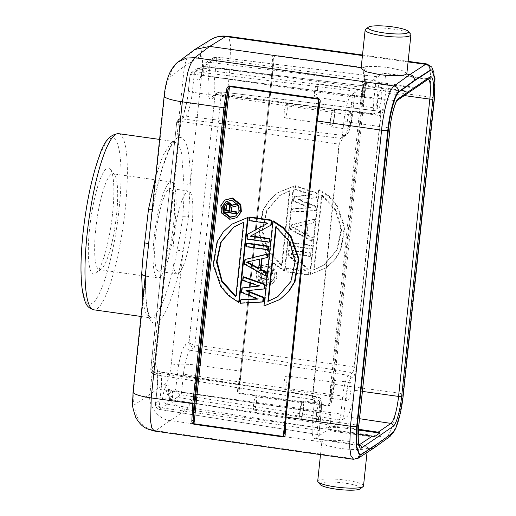 <?xml version="1.0" encoding="UTF-8"?>
<svg xmlns="http://www.w3.org/2000/svg" width="516" height="516" viewBox="0 0 516 516"><rect width="100%" height="100%" fill="white"/><g stroke="black" fill="none" stroke-linecap="round" stroke-linejoin="round"><path stroke-width="0.39" stroke-dasharray="2.58 1.94" d="M112.611 213.127A53.632 10.481 98 0 0 110.463 169.261A53.632 10.481 98 0 0 89.558 228.91A53.632 10.481 98 0 0 95.841 273.357A53.632 10.481 98 0 0 112.611 213.127M95.763 228.859A48.401 9.456 -82 0 1 112.901 173.802A48.401 9.456 -82 0 1 114.629 175.027A48.401 9.456 -82 0 1 116.571 214.611A48.401 9.456 -82 0 1 101.433 268.965A48.401 9.456 -82 0 1 99.433 269.662A48.401 9.456 -82 0 1 95.763 228.859M154.2 237.07A48.401 9.456 -82 0 1 171.338 182.013A48.401 9.456 -82 0 1 175.008 222.822A48.401 9.456 -82 0 1 157.87 277.872A48.401 9.456 -82 0 1 154.2 237.07M155.606 236.102A41.861 8.179 -82 0 1 170.428 188.488A41.861 8.179 -82 0 1 173.602 223.783A41.861 8.179 -82 0 1 158.78 271.397A41.861 8.179 -82 0 1 155.606 236.102M191.9 226.35A41.861 8.179 98 0 0 188.727 191.062A41.861 8.179 98 0 0 173.905 238.676A41.861 8.179 98 0 0 177.078 273.964A41.861 8.179 98 0 0 191.9 226.35M316.566 413.697A9.159 1.787 -82 0 1 319.81 403.28A9.159 1.787 -82 0 1 320.507 411A9.159 1.787 -82 0 1 317.263 421.417A9.159 1.787 -82 0 1 316.566 413.697M303.737 408.646A9.159 1.787 98 0 0 303.04 400.926A9.159 1.787 98 0 0 299.796 411.342A9.159 1.787 98 0 0 300.493 419.063A9.159 1.787 98 0 0 303.737 408.646M347.274 121.512A9.159 1.787 -82 0 1 350.519 111.095A9.159 1.787 -82 0 1 351.215 118.815A9.159 1.787 -82 0 1 347.971 129.232A9.159 1.787 -82 0 1 347.274 121.512M334.445 116.461A9.159 1.787 98 0 0 333.749 108.741A9.159 1.787 98 0 0 330.511 119.157A9.159 1.787 98 0 0 331.201 126.878A9.159 1.787 98 0 0 334.445 116.461M377.641 100.717A9.159 1.787 -82 0 1 380.885 90.3A9.159 1.787 -82 0 1 381.582 98.021A9.159 1.787 -82 0 1 378.338 108.437A9.159 1.787 -82 0 1 377.641 100.717M364.812 95.666A9.159 1.787 98 0 0 364.115 87.946A9.159 1.787 98 0 0 360.871 98.362A9.159 1.787 98 0 0 361.568 106.083A9.159 1.787 98 0 0 364.812 95.666M346.933 392.902A9.159 1.787 -82 0 1 350.177 382.485A9.159 1.787 -82 0 1 350.867 390.206A9.159 1.787 -82 0 1 347.629 400.622A9.159 1.787 -82 0 1 346.933 392.902M334.097 387.851A9.159 1.787 98 0 0 333.407 380.131A9.159 1.787 98 0 0 330.163 390.548A9.159 1.787 98 0 0 330.859 398.268A9.159 1.787 98 0 0 334.097 387.851M300.228 411.046A7.166 1.4 -82 0 1 302.763 402.893A7.166 1.4 -82 0 1 303.305 408.936A7.166 1.4 -82 0 1 300.764 417.089A7.166 1.4 -82 0 1 300.228 411.046M256.465 402.428A6.747 1.316 98 0 0 255.949 396.74A6.747 1.316 98 0 0 253.562 404.415A6.747 1.316 98 0 0 254.072 410.104A6.747 1.316 98 0 0 256.465 402.428M330.937 118.861A7.166 1.4 -82 0 1 333.471 110.708A7.166 1.4 -82 0 1 334.02 116.751A7.166 1.4 -82 0 1 331.478 124.904A7.166 1.4 -82 0 1 330.937 118.861M287.173 110.243A6.747 1.316 98 0 0 286.657 104.555A6.747 1.316 98 0 0 284.271 112.23A6.747 1.316 98 0 0 284.78 117.919A6.747 1.316 98 0 0 287.173 110.243M376.699 444.399L376.19 444.328L392.057 432.879C395.901 430.531 401.029 412.31 402.803 394.598L433.924 98.543L434.466 78.368L431.344 69.873M361.303 98.066A7.166 1.4 -82 0 1 363.838 89.913A7.166 1.4 -82 0 1 364.38 95.957A7.166 1.4 -82 0 1 361.845 104.109A7.166 1.4 -82 0 1 361.303 98.066M317.54 89.449A6.747 1.316 98 0 0 317.024 83.76A6.747 1.316 98 0 0 314.637 91.435A6.747 1.316 98 0 0 315.147 97.124A6.747 1.316 98 0 0 317.54 89.449M330.588 390.251A7.166 1.4 -82 0 1 333.13 382.098A7.166 1.4 -82 0 1 333.671 388.142A7.166 1.4 -82 0 1 331.13 396.294A7.166 1.4 -82 0 1 330.588 390.251M286.832 381.634A6.747 1.316 98 0 0 286.315 375.945A6.747 1.316 98 0 0 283.929 383.62A6.747 1.316 98 0 0 284.439 389.309A6.747 1.316 98 0 0 286.832 381.634M155.645 177.104L162.746 155.89L171.222 142.442L174.576 141.519L178.91 145.351L181.606 153.207L183.96 184.986L183.806 200.324L182.78 216.72L180.316 233.49L177.117 250.105C174.163 266.32 170.332 281.13 165.623 294.539C162.605 304.04 158.367 311.438 152.904 316.727L149.834 317.695L145.344 312.651L142.655 300.686M365.554 29.393A23.02 3.967 -174 0 1 392.973 29.064A23.02 3.967 -174 0 1 410.639 34.133M361.084 68.531L361.626 67.757C363.064 66.035 378.067 66.009 388.909 67.706L401.77 70.363L406.879 73.343M363.509 485.956A23.02 3.967 6 0 0 345.559 480.157A23.02 3.967 6 0 0 317.714 481.138M322.294 441.96L321.758 442.657L326.867 445.637L339.728 448.294C350.57 449.991 365.573 449.965 367.011 448.243L367.553 447.469L362.477 444.257L349.622 441.515C338.78 439.8 323.751 440.045 322.294 441.96L170.351 420.611C158.928 420.056 147.686 405.602 149.904 394.334L157.451 322.571C157.806 319.926 156.29 317.979 152.904 316.727M360.265 488.82A20.408 3.515 6 0 0 344.727 483.105A20.408 3.515 6 0 0 320.294 484.621M225.382 199.666L221.422 205.181L221.951 212.521L230.291 218.894L237.392 217.255M154.316 431.021L155.6 430.647C143.325 429.26 133.521 416.664 135.153 404.37L166.004 383.246C164.417 395.508 174.215 408.104 186.444 409.523C189.501 405.989 191.862 400.848 193.513 394.089L198.783 365.341L240.488 371.133L237.734 389.225L238.611 389.038L239.037 392.902L328.647 405.337L330.246 401.841L332.943 384.149L398.823 393.115L429.944 97.06L430.712 76.046L429.544 67.686L426.977 63.99M434.427 98.614L433.924 98.543C434.311 98.034 432.982 97.543 429.944 97.06L365.296 88.075L366.212 71.176C366.373 69.602 365.67 68.415 364.109 67.622L274.499 55.173L273.357 58.224L272.409 75.349L273.332 58.818L272.525 58.224L271.61 75.052L229.897 69.26L230.51 45.563L229.381 39.339L226.975 36.178M267.333 264.65L260.206 266.308L256.226 271.835L256.762 279.169L265.14 285.516L272.261 283.858L276.241 278.337L275.705 271.003L267.333 264.65M267.894 264.269L260.767 265.921L256.787 271.448L257.323 278.782L265.701 285.129L272.829 283.478L276.802 277.95L276.266 270.616L267.894 264.269M236.012 215.843L239.54 211.141L239.108 205.142L232.284 199.924L226.202 201.466M265.901 283.232L271.732 281.878L274.983 277.356L274.544 271.358L267.694 266.166L261.864 267.52L258.606 272.042L259.045 278.04L265.901 283.232M267.133 266.546L273.983 271.745L274.422 277.743L271.171 282.265L265.34 283.619L258.484 278.427L258.045 272.422L261.302 267.901L267.133 266.546M162.63 398.365C164.656 383.246 169.829 379.699 168.745 394.179L168.416 388.251C168.268 388.851 169.371 389.645 171.718 390.631A9.275 1.812 98 0 0 168.668 399.339L162.63 398.365C162.605 401.474 164.088 403.415 167.087 404.189L325.68 429.106L331.298 425.255L173.195 400.01A5.231 1.032 -80.9 0 1 173.002 400.061A5.231 1.032 -80.9 0 1 172.57 396.669A9.275 1.812 98 0 0 171.718 390.631L330.117 414.329A7.85 1.535 -82 0 1 330.711 420.914L172.57 396.669C169.59 396.095 168.313 395.269 168.745 394.179L175.75 389.38C175.904 392.012 177.594 393.811 180.826 394.785A2.335 0.458 98 0 0 181.567 392.154C178.375 391.599 176.433 390.677 175.75 389.38L177.336 374.281A26.445 5.166 -82 0 1 185.747 344.482L189.056 342.211C189.211 344.836 190.901 346.636 194.132 347.61A2.335 0.458 98 0 0 194.88 344.978C191.681 344.43 189.746 343.508 189.056 342.211L214.862 96.711C215.752 94.647 217.894 93.68 221.28 93.802A2.335 0.458 98 0 0 221.1 91.835L221.1 91.835A2.335 0.458 98 0 0 221.016 91.861L217.462 92.783L214.862 96.711L211.547 98.982A26.445 5.166 -82 0 1 208.587 76.968L210.173 61.862C211.063 59.798 213.205 58.83 216.591 58.959A2.335 0.458 98 0 0 216.41 56.986L216.41 56.986A2.335 0.458 98 0 0 216.327 57.012L212.779 57.934L210.173 61.862L203.169 66.661C201.143 81.78 195.97 85.327 197.054 70.847C198.047 69.841 200.131 69.479 203.304 69.776A9.275 1.812 98 0 0 204.162 75.807A9.275 1.812 98 0 0 207.213 67.099L203.169 66.661L205.291 63.055L208.696 62.236A5.231 1.064 97 0 0 207.213 67.099L365.728 87.778A7.85 1.535 -82 0 1 362.954 96.679A7.85 1.535 -82 0 1 362.355 90.087L203.304 69.776A5.231 1.013 -83.1 0 0 202.769 66.364L202.588 66.422A5.231 1.013 -83.1 0 1 202.769 66.364L361.948 85.695L202.588 66.422L194.958 71.647A2.335 0.458 98 0 0 194.216 74.278C191.178 73.956 189.785 74.407 190.049 75.646L191.649 72.408L194.958 71.647L354.627 91.093L355.195 92.306L351.377 94.918A23.549 4.599 98 0 0 343.895 121.454L341.908 139.668L339.283 144.209L312.883 395.385L314.47 401.364L312.644 418.76A23.549 4.599 98 0 0 314.418 438.613A23.549 4.599 98 0 0 315.282 438.361L319.094 435.749L317.85 434.504L159.457 409.414C156.425 408.517 155.148 406.434 155.626 403.164L155.445 403.925L159.199 407.472L161.082 389.528A5.231 0.903 -174 0 1 157.09 388.226A5.231 0.903 -174 0 1 157.212 388.058L155.626 403.164L162.63 398.365M330.117 414.329A7.85 1.535 -82 0 0 327.338 423.23L168.668 399.339A5.231 0.98 -81.1 0 1 167.087 404.189L159.457 409.414A2.335 0.458 -82 0 1 159.373 409.44A2.335 0.458 -82 0 1 159.199 407.472L317.269 430.183L319.152 412.245L161.082 389.528A21.208 4.147 98 0 0 159.489 371.649A21.208 4.147 98 0 0 158.709 371.875L317.095 396.959L313.16 399.655L154.774 374.571C151.736 373.668 150.459 371.585 150.943 368.314L150.756 369.082L154.51 372.623A2.335 0.458 98 0 0 154.684 374.597L154.684 374.597A2.335 0.458 98 0 0 154.774 374.571L158.709 371.875A5.231 5.05 55.6 0 1 154.252 366.044A26.445 5.166 -82 0 1 157.212 388.058M180.91 121.447C177.872 121.125 176.478 121.576 176.743 122.814L178.343 119.577L181.651 118.815A2.335 0.458 98 0 0 180.91 121.447L154.51 372.623L312.58 395.34L338.98 144.157L180.91 121.447M317.85 434.504A5.186 1.013 -82 0 1 317.656 434.556L159.373 409.44C157.844 408.782 155.568 408.827 155.445 403.925L157.09 388.226L157.651 376.022L156.864 370.011L159.489 371.649L317.772 396.765A18.357 3.586 -82 0 1 319.152 412.245A2.619 0.451 -174 0 1 321.152 412.897C322.165 395.166 319.778 398.5 317.772 396.765A18.357 3.586 -82 0 0 317.095 396.959A2.619 2.528 55.6 0 1 319.327 399.874L315.386 402.57A2.619 2.528 55.6 0 0 313.16 399.655A5.186 1.013 -82 0 1 312.973 399.713L154.684 374.597C153.155 373.939 150.885 373.984 150.756 369.082L176.685 122.382L150.943 368.314L154.252 366.044M339.283 144.209L338.98 144.157A5.186 1.013 -82 0 1 340.631 138.314L181.651 118.815L185.586 116.119A21.208 4.147 98 0 0 192.333 92.222A5.231 0.903 -174 0 1 188.34 90.913L189.991 75.213L188.463 90.745A26.445 5.166 -82 0 1 180.058 120.544L176.743 122.814M362.954 96.679L204.162 75.807C201.627 76.116 200.35 76.574 200.324 77.187C201.111 76.065 202.027 72.543 203.072 66.622L203.169 66.661M351.377 94.918L395.649 100.743L408.472 91.964A2.619 2.528 -124.4 0 0 410.194 91.558L374.977 86.611A13.603 2.341 -174 0 1 364.373 83.186A13.603 2.341 -174 0 1 380.827 82.605L380.731 83.54L368.85 82.953L364.58 83.824L361.768 85.746C362.413 85.579 362.613 87.03 362.355 90.087M168.745 394.179C168.713 397.288 170.196 399.236 173.195 400.01L180.826 394.785L339.218 419.869L342.953 419.411L346.771 416.799A23.549 4.599 98 0 0 354.253 390.264L356.085 372.868L354.492 366.895L380.892 115.713L383.678 110.353L385.504 92.957A23.549 4.599 98 0 0 383.71 73.104A23.549 4.599 98 0 0 382.866 73.356L379.054 75.968L375.306 76.51L216.327 57.012L208.696 62.236L367.386 81.896L364.257 84.25L364.373 83.186M364.58 83.824L365.399 85.314C367.327 86.204 370.488 86.946 374.88 87.546L408.472 91.964M352.338 115.668L350.248 127.071C349.409 130.361 348.435 132.47 347.332 133.405L343.398 136.101A2.619 2.528 55.6 0 1 340.631 138.314L344.565 135.618A18.357 3.586 -82 0 0 350.403 114.933A2.619 0.451 -174 0 1 352.396 115.584A2.619 0.451 -174 0 1 352.338 115.668L354.221 97.724A2.619 0.451 6 0 0 354.286 97.64A2.619 0.451 6 0 0 352.286 96.989L194.216 74.278L192.333 92.222L350.403 114.933L352.286 96.989A5.186 1.013 -82 0 1 353.937 91.145L354.627 91.093M212.882 57.863L216.41 56.986L375.306 76.51A5.186 1.013 -82 0 1 375.487 76.458A5.186 1.013 -82 0 1 375.887 80.831L374.003 98.769L214.701 76.897A5.231 0.903 6 0 0 208.587 76.968M344.514 428.106A13.603 2.341 6 0 0 328.06 428.686A13.603 2.341 6 0 0 338.664 432.111L338.76 431.176C334.374 430.499 331.22 429.693 329.298 428.764L328.486 427.177L332.749 426.403L344.611 427.171L344.514 428.106L358.427 430.06M328.06 428.686L328.486 427.177M319.327 399.874C320.243 399.332 320.875 400.248 321.223 402.622C321.526 406.789 321.649 405.892 321.087 412.981L319.204 430.918A2.619 0.451 6 0 0 319.262 430.834A2.619 0.451 6 0 0 317.269 430.183A5.186 1.013 -82 0 0 317.656 434.556L318.469 434.853M365.728 87.778C366.121 84.63 366.676 82.67 367.386 81.896M380.731 83.54L414.322 87.959L427.145 79.18L382.866 73.356M217.565 92.712L221.1 91.835L380.176 111.301A5.186 1.013 -82 0 0 379.995 111.359A2.619 2.528 -124.4 0 0 381.698 110.946L377.757 113.643L375.403 114.249A18.357 3.586 -82 0 0 376.054 114.055L379.995 111.359L221.016 91.861L217.081 94.557L376.054 114.055A2.619 2.528 -124.4 0 0 378.821 111.843C376.912 112.365 376.325 107.999 377.061 98.737L378.944 80.799A2.619 0.451 6 0 1 375.887 80.831L216.591 58.959L214.701 76.897A21.208 4.147 98 0 0 216.327 94.783A21.208 4.147 98 0 0 217.081 94.557A5.231 5.05 -124.4 0 0 211.547 98.982M354.492 366.895L194.88 344.978L221.28 93.802L380.576 115.674L354.176 366.857A5.186 1.013 -82 0 1 352.525 372.7L194.132 347.61L190.198 350.306A21.208 4.147 98 0 0 183.457 374.21L342.753 396.082A2.619 0.451 6 0 0 345.81 396.049L347.945 384.465C348.919 381.06 349.88 379.008 350.815 378.312L354.75 375.616A2.619 2.528 -124.4 0 0 352.525 372.7L348.59 375.396L190.198 350.306A5.231 5.05 55.6 0 1 185.747 344.482M330.711 420.914C330.453 423.978 330.653 425.423 331.298 425.255L173.002 400.061C170.138 399.358 168.674 397.526 168.603 394.572M327.338 423.23C326.944 426.371 326.389 428.332 325.68 429.106M358.485 429.248L344.611 427.171M338.76 431.176L358.233 434.085M380.827 82.605L416.044 87.552A2.619 2.528 55.6 0 1 414.322 87.959M373.881 437.058L338.664 432.111M83.089 233.342C87.436 189.817 100.13 144.712 109.624 139.062C119.344 131.18 123.904 164.133 119.157 207.935L119.08 208.696C114.733 252.221 102.039 297.326 92.545 302.976C82.824 310.858 78.264 277.905 83.011 234.103L83.089 233.342M359.291 454.841L360.458 454.519L376.19 444.328L376.125 444.773M390.038 436.413L386.445 437.284C392.36 432.518 397.507 406.995 398.823 393.115C401.867 393.598 403.19 394.095 402.803 394.598L434.046 98.375L434.853 82.179L433.975 72.743M373.965 448.004L370.572 448.739L367.011 448.243M353.499 459.285L354.827 458.937L370.572 448.739L386.445 437.284L186.444 409.523L155.6 430.647L354.827 458.937L358.181 458.221M361.626 67.757L361.174 67.693M274.499 55.173C272.977 55.547 272.319 56.567 272.525 58.224M237.734 389.225C237.154 391.115 237.554 392.534 238.94 393.489L328.55 405.931C330.253 405.421 331.201 404.222 331.407 402.312L334.175 384.143L365.296 88.075L364.064 88.088L364.954 71.64L364.109 67.622M177.614 62.397L171.912 69.428L169.506 77.529C167.455 79.903 165.842 85.798 164.681 95.215A23.549 4.057 6 0 0 164.172 95.931M319.133 102.916L284.4 433.472M193.107 50.658L186.973 57.837L184.386 66.267L176.846 138.03L174.814 141.565L171.222 142.442M210.805 39.609A23.549 22.73 -121.7 0 0 200.356 56.405L184.386 66.267L169.506 77.529M366.212 71.176L364.954 71.64L330.246 401.841L331.407 402.312M328.55 405.931L364.083 68.164L274.473 55.709L238.94 393.489M273.332 58.818L238.502 389.851L273.299 58.966M238.618 389.103L241.314 371.397L272.409 75.349L271.61 75.052L240.488 371.133L241.288 371.43L238.611 389.038M133.051 392.018A23.549 4.057 -174 0 1 133.56 391.302C132.773 400.442 133.302 404.796 135.153 404.37M146.95 259.787L145.499 277.731C145.183 311.825 149.169 326.77 157.451 322.571C165.791 317.54 176.395 288.302 183.032 252.027L188.553 216.83L190.281 183.077C190.301 148.943 185.825 133.928 176.846 138.03C169.138 143.151 159.154 172.473 152.742 208.786L150.259 228.336M232.277 223.847L223.783 231.6L217.636 241.411L213.753 264.308L221.558 286.554L229.42 295.507L239.263 302.028M273.422 220.945L264.521 305.62L280.401 299.125M241.191 299.59L240.849 302.847L263.263 301.621M242.449 287.631L241.991 291.979L258.355 298.719L257.02 298.783M243.591 276.77L243.249 280.027L259.722 285.677L258.458 285.819M247.087 290.669L246.422 290.405L264.637 288.579M262.083 258.703L267.946 257.071M245.416 259.38L244.958 263.728L266.004 275.544M247.132 243.088L246.783 246.345L268.746 249.467M248.099 233.851L247.583 238.74L269.546 241.856M249.873 217.004L249.525 220.268L268.217 222.925L267.54 223.293M250.866 235.896L271.319 225.015M177.117 250.105C180.213 250.615 182.187 251.253 183.032 252.027L171.093 365.592C175.543 363.722 184.773 363.638 198.783 365.341L229.897 69.26C218.842 67.544 203.794 67.693 202.214 69.505L190.281 183.077C189.185 184.605 187.082 185.244 183.96 184.986M284.426 271.1L293.32 186.424L277.382 192.958L268.855 200.73L262.696 210.554L258.8 233.458L266.649 255.678L274.538 264.605L284.426 271.1L284.987 270.719L293.888 186.044L277.95 192.578L269.416 200.343L263.257 210.167L259.367 233.071L267.211 255.291L275.105 264.218L284.987 270.719M318.682 189.946L309.781 274.622L325.719 268.088L334.245 260.322L340.405 250.499L344.301 227.595L336.458 205.374L328.563 196.448L318.682 189.946L319.243 189.565L310.342 274.241L326.28 267.707L334.807 259.935L340.973 250.112L344.862 227.208L337.019 204.987L329.124 196.061L319.243 189.565M292.301 212.153L314.799 210.87L315.257 206.523L297.893 199.698L316.173 197.828L316.63 193.481L295.042 186.076L294.694 189.333L311.238 194.938L293.894 196.938L293.443 201.285L309.871 207.98L292.643 208.89L292.301 212.153L292.862 211.766L315.366 210.483L314.799 210.87M307.691 224.215L313.547 222.822L313.889 219.558L290.927 225.189L290.469 229.536L311.606 241.295L311.948 238.031L306.549 235.077L307.691 224.215L313.547 222.822M310.806 248.899L311.148 245.642L289.102 242.578L288.76 245.835L310.806 248.899L311.367 248.512L311.709 245.255L289.663 242.191L289.102 242.578M286.019 271.913L308.065 274.976L308.574 270.087L290.772 253.833L310.006 256.504L310.348 253.246L288.302 250.183L287.786 255.072L305.124 271.261L286.361 268.655L286.019 271.913L286.58 271.532L308.626 274.589L308.065 274.976M263.96 306.001L264.521 305.62M240.288 303.234L240.849 302.847M257.794 299.099L258.355 298.719M241.43 292.366L241.991 291.979M259.161 286.064L259.722 285.677M242.681 280.414L243.249 280.027M245.861 290.792L246.422 290.405M261.554 258.832L262.115 258.445M244.397 264.115L244.958 263.728M246.222 246.732L246.783 246.345M247.022 239.121L247.583 238.74M267.656 223.305L268.217 222.925M248.964 220.655L249.525 220.268M250.17 236.264L250.731 235.876M293.32 186.424L293.888 186.044M309.781 274.622L310.342 274.241M315.257 206.523L315.818 206.136L315.366 210.483M292.643 208.89L293.204 208.509L292.862 211.766M309.871 207.98L310.432 207.593L293.204 208.509M293.443 201.285L294.004 200.905L310.432 207.593M293.894 196.938L294.462 196.557L294.004 200.905M311.238 194.938L311.806 194.551L294.462 196.557M294.694 189.333L295.262 188.946L311.806 194.551M295.042 186.076L295.603 185.689L295.262 188.946M316.63 193.481L317.192 193.1L295.603 185.689M316.173 197.828L316.734 197.447L317.192 193.1M297.893 199.698L316.734 197.447M315.818 206.136L298.454 199.318M313.889 219.558L314.45 219.177L314.109 222.435M306.549 235.077L307.11 234.69L308.252 223.828M311.948 238.031L312.509 237.65L307.11 234.69M311.606 241.295L312.167 240.907L312.509 237.65M290.469 229.536L291.03 229.156L312.167 240.907M290.927 225.189L291.488 224.808L291.03 229.156M314.45 219.177L291.488 224.808M311.148 245.642L311.709 245.255M288.76 245.835L289.321 245.448L311.367 248.512M289.663 242.191L289.321 245.448M308.574 270.087L309.142 269.7L308.626 274.589M286.361 268.655L286.922 268.268L286.58 271.532M305.124 271.261L305.685 270.874L286.922 268.268M287.786 255.072L288.347 254.685L305.685 270.874M288.302 250.183L288.863 249.796L288.347 254.685M310.348 253.246L310.909 252.859L288.863 249.796M310.006 256.504L310.567 256.117L310.909 252.859M290.772 253.833L291.334 253.446L310.567 256.117M309.142 269.7L291.334 253.446M289.947 190.591L279.93 195.467L266.901 210.605L262.638 230.368L268.036 250.157L282.104 265.218L289.947 190.591L289.386 190.978L281.543 265.605L267.449 250.499L262.076 230.716L266.366 210.941L279.369 195.848L289.386 190.978M314.283 269.687L324.293 264.818L337.329 249.673L341.592 229.91L336.193 210.128L322.126 195.061L314.283 269.687L313.722 270.074L321.565 195.448L335.652 210.554L341.024 230.33L336.742 250.112L323.732 265.205L313.722 270.074M293.14 227.24L305.291 233.89L306.317 224.112L292.578 227.627L304.724 234.277L305.756 224.492L306.317 224.112M243.675 222.28L244.236 221.899L236.393 296.519L235.831 296.906M244.236 221.899L233.696 227.13M276.215 227.156L276.286 226.453L275.725 226.84M277.86 296.616L291.411 281.117L295.668 261.36L290.295 241.559L276.286 226.453M247.377 261.999L246.493 262.205M258.6 268.888L259.161 268.507L258.664 268.23M247.054 261.825L259.625 259.109M260.187 258.722L259.161 268.507M282.104 265.218L281.543 265.605M322.126 195.061L321.565 195.448M305.291 233.89L304.724 234.277M305.756 224.492L292.578 227.627M226.53 203.439L225.253 205.587L224.608 211.715L236.734 213.437M231.903 207.064L237.566 205.523M265.695 278.737L271.41 281.859L271.597 280.078L266.379 277.279L266.83 272.938L272.267 273.693L272.429 272.164L260.264 270.474L259.741 277.911L261.367 279.949L263.154 280.459L265.076 279.685L266.262 278.35L265.637 279.304L263.715 280.072L261.928 279.562L260.973 278.653L260.18 276.215L260.825 270.087L260.264 270.474M224.047 212.102L224.608 211.715M224.692 205.974L225.253 205.587M225.086 204.736L225.647 204.349M231.368 207.18L231.936 206.8M271.41 281.859L271.971 281.478L266.262 278.35M271.597 280.078L272.164 279.691L271.971 281.478M265.076 279.685L265.637 279.304M263.953 280.311L264.521 279.924M263.154 280.459L263.715 280.072M262.115 280.311L262.676 279.93M261.367 279.949L261.928 279.562M260.412 279.04L260.973 278.653M259.741 277.911L260.303 277.524M259.619 276.595L260.18 276.215M272.429 272.164L272.99 271.777L260.825 270.087M272.267 273.693L272.835 273.312L272.99 271.777M266.83 272.938L267.398 272.551L272.835 273.312M266.379 277.279L266.94 276.892L267.398 272.551M272.164 279.691L266.94 276.892M263.618 278.505L264.992 277.918L265.334 277.189L265.843 272.338L261.96 271.797L261.625 277.447L263.618 278.505L263.057 278.892L264.992 277.918M227.479 204.349L228.278 204.207L227.717 204.594M228.278 204.207L229.052 204.317L228.491 204.704M229.052 204.317L229.801 204.684L229.239 205.065M229.801 204.684L230.265 205.265L229.697 205.652M230.265 205.265L230.439 206.071L229.878 206.452M230.439 206.071L229.93 210.915L229.368 211.302M229.93 210.915L229.414 210.844M264.418 278.356L263.857 278.743M262.838 278.395L262.276 278.782L263.057 278.892M262.089 278.034L261.528 278.414L262.276 278.782M261.625 277.447L261.064 277.834L261.528 278.414M261.451 276.647L260.883 277.034L261.064 277.834M261.96 271.797L261.393 272.184L260.883 277.034M265.843 272.338L265.282 272.725L261.393 272.184M265.334 277.189L264.766 277.576L265.282 272.725M264.431 278.305L264.766 277.576M118.538 133.644L118.545 133.644A88.952 17.383 -82 0 1 125.369 207.832A88.952 17.383 -82 0 1 125.285 208.638A88.952 17.383 -82 0 1 93.789 309.819M191.7 72.369L199.182 67.241L197.054 70.847L190.049 75.646M355.311 92.164L354.286 97.64L352.396 115.584C351.248 123.595 350.364 131.116 346.268 135.211A2.619 2.528 -124.4 0 1 344.565 135.618L185.586 116.119A5.231 5.05 -124.4 0 0 180.058 120.544M178.394 119.538L181.864 117.203C182.638 117.538 187.45 103.123 188.34 90.913A5.231 0.903 -174 0 1 188.463 90.745M350.815 378.312A2.619 2.528 55.6 0 0 348.59 375.396A18.357 3.586 -82 0 0 342.753 396.082L340.87 414.026L181.567 392.154L183.457 374.21A5.231 0.903 6 0 0 177.336 374.281M357.685 90.603L365.399 85.314M368.85 82.953L379.054 75.968A7.804 1.522 -82 0 1 378.944 80.799M217.462 92.783L213.676 95.376L216.327 94.783L375.403 114.249A18.357 3.586 -82 0 1 374.003 98.769A2.619 0.451 6 0 0 377.061 98.737M339.218 419.869A5.186 1.013 -82 0 0 340.87 414.026A2.619 0.451 6 0 0 343.927 413.987A7.804 1.522 98 0 1 342.953 419.411L332.749 426.403M329.298 428.764L319.094 435.749A7.804 1.522 98 0 1 319.204 430.918M319.217 435.517L319.262 430.834L321.152 412.897A2.619 0.451 -174 0 1 321.087 412.981M314.463 400.235L314.573 400.855L312.973 399.713A5.186 1.013 -82 0 1 312.58 395.34L312.883 395.385M341.908 139.668L342.334 137.907L346.268 135.211A2.619 2.528 -124.4 0 0 347.332 133.405M378.821 111.843L382.756 109.147A2.619 2.528 -124.4 0 1 381.698 110.946L380.176 111.301A5.186 1.013 -82 0 1 380.576 115.674A2.619 0.451 -174 0 0 380.892 115.713M343.927 413.987L345.81 396.049M346.771 416.799L359.542 418.708M359.084 444.908L315.282 438.361M315.386 402.57L314.47 401.364M343.398 136.101L342.063 138.849M312.644 418.76L356.788 425.036L388.038 127.723L343.895 121.454M354.221 97.724A7.804 1.522 -82 0 1 355.195 92.306M374.977 86.611L374.88 87.546M390.057 128.381A2.619 0.451 -174 0 0 388.038 127.723A23.942 4.676 -82 0 1 395.649 100.743A2.619 2.528 -124.4 0 0 397.378 100.336L397.378 100.336M383.71 73.104L428.867 78.767A2.619 2.528 55.6 0 1 427.145 79.18A23.942 4.676 -82 0 1 428.003 78.922A23.942 4.676 -82 0 1 428.415 79.083M404.338 95.57L385.504 92.957M382.756 109.147L383.678 110.353M354.75 375.616L356.085 372.868M362.413 391.399L354.253 390.264M359.168 445.14A23.942 4.676 -82 0 1 358.601 445.218A23.942 4.676 -82 0 1 356.788 425.036A2.619 0.451 6 0 1 358.807 425.687M403.312 394.675L402.803 394.598M392.566 432.956L392.057 432.879L391.979 433.375M360.968 454.59L360.413 454.86M408.079 61.901L362.445 55.56M182.78 216.72L188.553 216.83M164.681 95.215L152.8 208.999L152.252 209.348M145.241 276.06L145.635 277.137L133.56 391.302M316.876 116.629L284.897 420.856M200.356 56.405C202.369 55.992 202.988 60.359 202.214 69.505M332.943 384.149L364.064 88.088M171.093 365.592C169.919 375.009 168.216 380.892 166.004 383.246M114.629 175.027L110.463 169.261M171.338 182.013L112.901 173.802M188.727 191.062L170.428 188.488M303.04 400.926L319.81 403.28M333.749 108.741L350.519 111.095M364.115 87.946L380.885 90.3M333.407 380.131L350.177 382.485M255.949 396.74L302.763 402.893M286.657 104.555L333.471 110.708M317.024 83.76L363.838 89.913M286.315 375.945L333.13 382.098M146.731 261.87L145.635 277.137C145.409 289.025 145.847 298.725 146.957 306.227C149.15 318.707 151.007 318.127 150.53 317.94L140.997 316.45M320.5 454.622L321.758 442.657M260.206 266.308L260.767 265.921M236.302 215.656L235.735 216.043M271.171 282.265L271.732 281.878M203.072 66.622A5.231 5.231 0 0 1 205.291 63.055L212.773 57.934M178.343 119.577L176.685 122.382M191.649 72.401L189.991 75.213M314.418 438.613L359.394 445.611M300.493 419.063L317.263 421.417M331.201 126.878L347.971 129.232M361.568 106.083L378.338 108.437M330.859 398.268L347.629 400.622M254.072 410.104L300.764 417.089M284.78 117.919L331.478 124.904M394.069 431.273L395.798 427.429L398.803 417.876L401.28 406.253L402.925 394.437M315.147 97.124L361.845 104.109M284.439 389.309L331.13 396.294M362.503 55.012L408.137 61.352M174.627 141.7L159.605 139.417M367.024 452.493L367.553 447.469M154.329 430.931L153.71 430.834M174.814 141.565C173.292 142.429 170.964 146.254 167.829 153.046L162.121 169.042C158.631 180.587 155.529 193.906 152.8 208.999L150.53 225.718M226.859 36.268L226.395 36.21M272.435 75.317L241.314 371.397M319.21 102.316L284.368 433.846M272.261 283.858L272.829 283.478M277.95 192.578L277.382 192.958M326.28 267.707L325.719 268.088M226.472 201.266L225.911 201.653M261.302 267.901L261.864 267.52M279.93 195.467L279.369 195.848M324.293 264.818L323.732 265.205M177.078 273.964L158.78 271.397M157.87 277.872L99.433 269.662M101.433 268.965L95.841 273.357"/><path stroke-width="0.77" d="M142.655 300.686L141.648 274.389L142.777 259.193L148.492 209.277L155.645 177.104M408.343 31.379L410.639 34.133A23.02 3.967 -174 0 1 410.923 34.862A23.02 3.967 -174 0 1 383.078 35.843A23.02 3.967 -174 0 1 365.128 30.044A23.02 3.967 -174 0 1 365.554 29.393L368.379 27.18A20.408 3.515 -174 0 1 392.682 26.89A20.408 3.515 -174 0 1 408.343 31.379A20.408 3.515 -174 0 1 383.91 32.895A20.408 3.515 -174 0 1 368.379 27.18M414.954 80.451L399.087 91.9C395.237 94.26 390.102 112.553 388.342 130.18L357.22 426.235L356.679 446.456L359.8 454.912L360.968 454.59L376.699 444.399L392.566 432.956C396.417 430.589 401.551 412.303 403.312 394.675L434.427 98.614L434.975 78.393L431.853 69.944L430.686 70.26L414.954 80.451L414.445 80.38C414.445 77.245 412.929 75.297 409.904 74.543L406.344 74.04C404.886 75.955 389.857 76.2 379.015 74.485L366.167 71.743L361.084 68.531L365.128 30.044M320.5 454.622L317.714 481.138A23.02 3.967 6 0 0 317.998 481.867A23.02 3.967 6 0 0 335.664 486.936A23.02 3.967 6 0 0 363.083 486.607A23.02 3.967 6 0 0 363.509 485.956L367.024 452.493M317.998 481.867L320.294 484.621A20.408 3.515 6 0 0 335.955 489.11A20.408 3.515 6 0 0 360.265 488.82L363.083 486.607M431.853 69.944L430.176 70.189L414.445 80.38L398.578 91.829C398.597 88.675 397.081 86.733 394.024 85.998L194.803 57.669C191.694 61.198 189.308 66.345 187.637 73.098L182.329 101.833L223.88 107.741L226.634 89.649L227.814 90.119L229.433 86.553L318.701 99.24L319.133 102.916M399.087 91.9L398.578 91.829C394.727 94.189 389.593 112.482 387.832 130.109L356.711 426.164C355.718 426.59 353.634 426.609 350.461 426.216L286.083 417.07L285.174 433.969C285.38 435.601 284.735 436.594 283.239 436.955L193.977 424.281L193.119 420.198L194.01 403.809L151.207 397.92L150.633 421.617L151.788 427.841L154.239 431.015L353.473 459.305M236.831 217.642L241.353 211.741L240.824 204.4L232.484 198.028L224.821 200.053L231.923 198.415L240.263 204.787L240.791 212.128L236.831 217.642L229.73 219.281L221.39 212.908L220.854 205.568L224.821 200.053M229.93 217.384L235.735 216.043L238.979 211.528L238.547 205.523L231.723 200.311L225.911 201.653L222.667 206.161L223.105 212.166L229.93 217.384M226.202 201.466L223.151 206.078L223.75 211.96L230.491 216.997L236.012 215.843M358.427 430.06L379.731 433.053A2.619 2.528 -124.4 0 0 378.144 432.182L358.485 429.248M358.233 434.085L372.294 436.188L359.084 444.908M410.194 91.558L416.044 87.552M379.731 433.053L373.881 437.058A2.619 2.528 -124.4 0 0 372.294 436.188M357.22 426.235L356.711 426.164L356.169 446.385L359.291 454.841L359.8 454.912M433.975 72.743L431.718 66.977L426.964 63.99L425.642 64.345L409.904 74.543L394.024 85.998C388.058 90.771 382.853 116.287 381.582 130.161C384.749 130.554 386.832 130.535 387.832 130.109L388.342 130.18M376.125 444.773L374.165 447.862L358.181 458.221M226.634 89.649C226.84 87.707 227.808 86.475 229.536 85.966L318.798 98.653C320.159 99.588 320.546 100.981 319.972 102.839L317.205 121.008L381.582 130.161L350.461 426.216L349.693 447.211L350.88 455.57L353.479 459.279L358.181 458.227M361.174 67.693L209.677 46.414L194.816 49.484L177.614 62.397C175.788 63.423 173.324 66.564 170.235 71.814L168.526 75.775C166.378 81.883 164.927 88.604 164.172 95.931L164.172 95.931A23.549 4.057 6 0 0 182.329 101.833L151.207 397.92A23.549 4.057 -174 0 1 133.051 392.025A23.549 4.057 -174 0 1 133.051 392.018L146.95 259.787M410.923 34.862L406.879 73.343L406.344 74.04M226.872 36.165L225.647 36.546A23.549 22.73 -121.7 0 0 211.773 39.048A23.549 22.73 -121.7 0 0 210.805 39.609L194.816 49.484M193.977 424.281C192.391 423.462 191.681 422.256 191.849 420.656L192.758 403.822L223.88 107.741L225.131 107.728L227.814 90.119L193.119 420.198L191.849 420.656M362.445 55.56L225.647 36.546L209.677 46.414L194.803 57.669L186.379 58.076L178.207 61.933M319.12 103.019L316.398 120.744L319.107 102.961L319.972 102.839M318.798 98.653L316.876 116.629M285.174 433.969L284.413 433.221L283.239 436.955M284.4 433.472L284.368 433.846M316.418 120.712L317.205 121.008L286.083 417.07L285.303 416.78L284.413 433.221M164.172 95.931L146.731 261.87M247.596 217.739L238.702 302.415L239.263 302.028L248.164 217.352L231.716 224.234L248.164 217.352M279.84 299.512L288.895 291.372L295.042 281.562L298.925 258.664L291.121 236.418L283.265 227.472L273.422 220.945L272.854 221.332L282.762 227.911L290.605 236.876L298.371 259.109L294.449 282.013L288.309 291.792L279.84 299.512L263.96 306.001L272.854 221.332M257.02 298.783L241.191 299.59L240.63 299.97L257.794 299.099L241.43 292.366L241.881 288.018L258.458 285.819M265.095 284.232L243.591 276.77L243.03 277.156L264.534 284.619L265.095 284.232L264.637 288.579L264.076 288.966L245.861 290.792L263.16 297.661L263.721 297.274L247.087 290.669M263.16 297.661L262.702 302.008L263.263 301.621L263.721 297.274M267.385 257.458L267.946 257.071L268.294 253.814L267.727 254.195L267.385 257.458L261.554 258.832L260.406 269.7L265.785 272.667L265.443 275.925L266.004 275.544L266.353 272.28L260.973 269.313L262.083 258.703M268.294 253.814L245.416 259.38L267.727 254.195M269.088 246.203L247.132 243.088L246.564 243.468L268.526 246.59L269.088 246.203L268.746 249.467L268.185 249.847L246.222 246.732L246.564 243.468M267.54 223.293L247.538 234.232L267.656 223.305L248.964 220.655L249.305 217.391L249.873 217.004L271.829 220.126L271.319 225.015L250.17 236.264L269.326 238.985L269.887 238.598L250.866 235.896M269.326 238.985L268.984 242.243L269.546 241.856L269.887 238.598M238.702 302.415L228.794 295.836L220.951 286.87L213.185 264.637L217.107 241.727L223.247 231.948L231.716 224.234M262.702 302.008L240.288 303.234L240.63 299.97M241.881 288.018L259.161 286.064L242.681 280.414L243.03 277.156M264.534 284.619L264.076 288.966M260.406 269.7L260.973 269.313M265.785 272.667L266.353 272.28M265.443 275.925L244.397 264.115L244.855 259.767M268.526 246.59L268.185 249.847M268.984 242.243L247.022 239.121L247.538 234.232M249.305 217.391L271.268 220.513L271.829 220.126M271.268 220.513L270.758 225.402M243.675 222.28L233.696 227.13L220.706 242.243L216.449 261.999L221.822 281.8L235.831 296.906L243.675 222.28M267.881 301.46L277.86 296.616L290.85 281.504L295.107 261.747L289.734 241.94L275.725 226.84L267.881 301.46L268.443 301.08L276.215 227.156M259.625 259.109L246.493 262.205L258.6 268.888L259.625 259.109M233.974 226.937L221.274 241.836L217.004 261.219L222.009 280.723L235.419 295.874M268.443 301.08L277.582 296.79M258.664 268.23L247.377 261.999M227.64 202.82L225.963 203.826L227.64 202.82L229.472 202.82L231.168 204.097L231.581 205.194L237.528 203.794M227.079 203.207L229.659 203.575L231.013 205.581L237.192 204.123L236.999 205.91L237.566 205.523L237.721 204.052M236.896 211.908L236.328 212.289L236.173 213.824L236.734 213.437L236.896 211.908L231.478 211.134L231.903 207.064M236.173 213.824L224.047 212.102L224.692 205.974L225.963 203.826M227.879 203.059L228.44 202.678M228.91 203.207L229.472 202.82M229.659 203.575L230.22 203.188M230.607 204.484L231.168 204.097M231.013 205.581L231.581 205.194M237.192 204.123L237.579 203.859M236.999 205.91L231.368 207.18L230.916 211.521L231.478 211.134M230.916 211.521L236.328 212.289M226.35 205.175L225.498 210.754L229.368 211.302L229.697 205.652L228.491 204.704L226.35 205.175L226.995 204.723M225.498 210.754L226.06 210.367L226.569 205.516L226.008 205.903M226.569 205.516L226.911 204.787M229.414 210.844L226.06 210.367M86.965 235.631A88.952 17.383 -82 0 1 87.049 234.825A88.952 17.383 -82 0 1 118.538 133.644C110.16 134.237 103.806 141.584 99.485 155.684C91.842 176.762 86.314 202.956 82.889 234.277C80.457 258.393 80.354 277.602 82.573 291.895C85.108 304.021 86.765 307.613 93.789 309.819A88.952 17.383 -82 0 1 86.965 235.631M359.542 418.708L390.96 423.404L378.144 432.182M397.378 100.336A2.619 2.528 -124.4 0 0 398.442 98.537L429.931 76.968A2.619 2.528 55.6 0 1 428.867 78.767L397.378 100.336C396.101 100.227 391.076 115.113 390.057 128.381A2.619 0.451 -174 0 1 389.999 128.465L358.749 425.771A2.619 0.451 6 0 0 358.807 425.687L390.057 128.381M428.415 79.083A23.942 4.676 -82 0 1 429.822 99.111L404.338 95.57M429.931 76.968A26.561 5.192 -82 0 1 432.905 99.078A2.619 0.451 6 0 1 429.822 99.111L398.571 396.423L362.413 391.399M432.905 99.078L401.654 396.391A2.619 0.451 6 0 1 398.571 396.423A23.942 4.676 -82 0 1 390.96 423.404A2.619 2.528 55.6 0 1 393.211 426.319L361.722 447.882A2.619 2.528 -124.4 0 0 359.471 444.966A23.942 4.676 -82 0 1 359.168 445.14M401.654 396.391A26.561 5.192 -82 0 1 393.211 426.319M361.722 447.882A26.561 5.192 -82 0 1 358.749 425.771M389.999 128.465A26.561 5.192 -82 0 1 398.442 98.537M430.686 70.26L430.176 70.189C430.209 67.035 428.693 65.081 425.642 64.345L408.079 61.901M391.979 433.375L390.064 436.394L374.165 447.862M360.413 454.86L358.22 458.195M229.536 85.966L193.997 423.739L283.265 436.42L284.897 420.856M284.38 433.375L285.277 416.812L316.411 120.783M152.252 209.348L148.492 209.277M148.621 244.178C148.311 243.687 146.95 243.262 144.544 242.901M141.648 274.389L145.241 276.06M194.01 403.809L225.131 107.728M140.997 316.45L93.789 309.819M358.601 445.218L359.394 445.611C358.098 443.289 357.904 436.652 358.807 425.687M390.064 436.394L394.069 431.273M226.975 36.178L362.503 55.012M408.137 61.352L426.977 63.971M159.605 139.417L118.545 133.644M319.223 102.213L319.107 102.961M154.329 430.931C146.808 429.009 141.984 427.97 135.811 417.496C130.651 402.151 132.889 405.131 133.051 392.025M316.392 120.744L285.277 416.812M150.53 225.718L150.233 228.478M226.859 36.268C221.538 35.572 216.507 36.501 211.773 39.048"/></g></svg>
